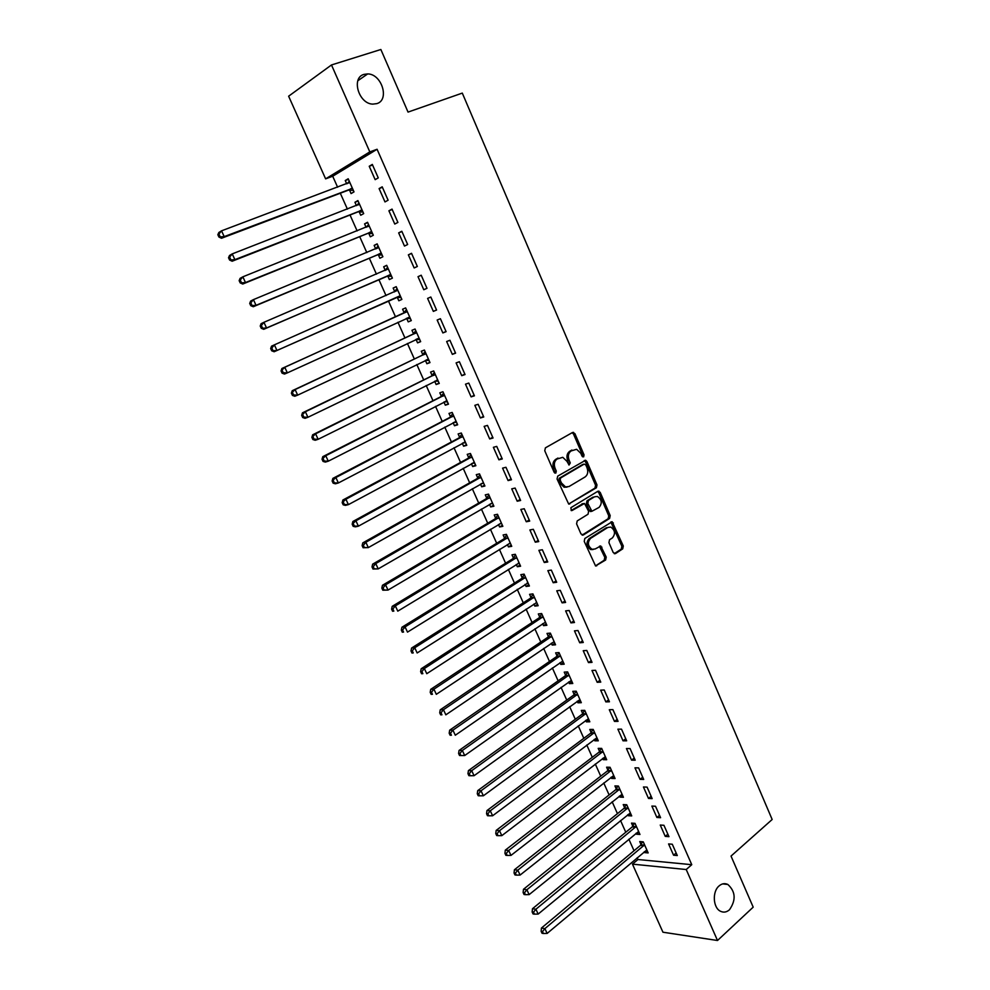 <?xml version="1.0" encoding="UTF-8"?>
<svg xmlns="http://www.w3.org/2000/svg" width="990" height="990" viewBox="0 0 990 990"><rect width="100%" height="100%" fill="white"/><g stroke="black" fill="none" stroke-linecap="round" stroke-linejoin="round"><path stroke-width="1.49" d="M583.63 456.873L584.05 454.88L574.905 433.632L572.554 432.469L545.403 447.851L544.76 450.759L554.153 472.317L555.823 473.109L556.269 471.079L555.068 468.295C553.658 464.199 554.326 461.105 557.098 459.014L562.79 457.318L566.985 461.365L569.089 465.015L570.277 462.912L569.077 460.152C567.678 456.081 568.347 453.024 571.069 450.957L576.613 449.287L580.808 453.333L581.996 456.081L583.63 456.873M582.59 456.823L582.64 455.227L573.495 434.004L572.121 432.717M554.796 473.084L553.67 468.629L555.068 468.295M568.804 464.892L567.666 460.486L569.077 460.152M719.062 885.939C712.095 891.631 712.998 907.867 720.497 911.258C723.628 912.755 726.611 912.26 729.482 909.76C736.164 900.046 735.62 891.619 727.848 884.466C724.804 883.043 721.883 883.526 719.062 885.939M364.023 74.374C350.967 77.703 358.677 103.863 372.772 104.123L376.831 103.628C389.825 100.052 381.855 73.953 367.711 73.916L364.023 74.374M613.218 552.544L615.508 553.571L622.71 548.868L623.292 545.997L612.179 521.755L584.843 538.461L584.224 541.382L595.559 565.946L605.633 560.006L606.226 557.098L600.757 545.985L595.188 548.955L592.082 549.326C587.751 546.109 587.256 542.458 590.585 538.362L607.848 527.435L610.793 527.076C615.099 530.219 615.632 533.833 612.377 537.929L609.531 539.76L608.937 542.644L613.218 552.544M637.164 857.748L637.956 859.518L691.763 864.691L377.079 149.267L369.815 151.903L325.623 178.856L288.622 96.203L331.489 64.956L369.815 151.903M691.763 864.691L686.218 869.529L717.502 940.5L662.941 932.209L632.462 864.134L686.218 869.529M331.489 64.956L380.865 49.5L408.041 112.093L462.293 93.097L772.163 819.497L731.028 856.078L753.192 907.149L717.502 940.5M596.388 487.785L596.995 484.927L586.909 461.501L585.61 460.251L557.716 476.128L557.073 479.036L568.668 504.034L596.388 487.785L594.965 488.095L595.572 485.236L585.486 461.835L584.211 460.585L585.61 460.251M600.188 492.339L610.199 515.58L609.605 518.451L583.32 534.984L580.969 533.919L576.588 523.846L577.207 520.926L588.023 514.231L588.629 511.335L584.508 503.464L572.096 510.493L571.304 510.593L570.884 507.697L597.886 491.25L600.188 492.339L598.764 492.636L608.763 515.852L610.199 515.58M665.255 836.389L668.955 836.661L663.931 825.289L660.243 825.041L665.255 836.389L667.854 834.199M636.026 833.295L636.434 834.199L639.961 834.471L635.011 823.358L631.496 823.111L632.82 826.106M648.5 798.447L652.163 798.621L647.089 787.124L643.438 786.988L648.5 798.447L651.135 796.307M619.418 796.034L619.913 797.123L623.415 797.284L618.416 786.06L614.926 785.924L616.275 788.956M631.571 760.122L635.196 760.184L630.073 748.576L626.447 748.551L631.571 760.122L634.256 758.031M602.663 758.402L603.232 759.677L606.697 759.726L601.66 748.39L598.195 748.366L599.556 751.422M614.468 721.401L618.069 721.351L612.897 709.62L609.296 709.719L614.468 721.401L617.191 719.359M585.734 720.386L586.389 721.859L589.817 721.797L584.731 710.35L581.303 710.436L582.677 713.518M597.18 682.296L600.757 682.122L595.534 670.267L591.971 670.477L597.18 682.296L599.952 680.303M568.631 681.999L569.374 683.657L572.777 683.496L567.629 671.925L564.238 672.123L565.624 675.242M579.732 642.782L583.271 642.485L577.987 630.519L574.46 630.853L579.732 642.782L582.541 640.839M551.356 643.215L552.185 645.072L555.551 644.799L550.353 633.117L547 633.427L548.398 636.57M562.097 602.861L565.599 602.44L560.266 590.349L556.764 590.795L562.097 602.861L564.943 600.98M533.907 604.048L534.823 606.103L538.164 605.707L532.917 593.901L529.588 594.334L530.999 597.514M544.277 562.518L547.742 561.974L542.347 549.759L538.894 550.341L544.277 562.518L547.173 560.687M516.273 564.473L517.287 566.738L520.591 566.218L515.283 554.301L511.991 554.846L513.426 558.063M526.272 521.755L529.7 521.087L524.255 508.736L520.827 509.442L526.272 521.755L529.217 519.985M498.465 524.49L499.579 526.965L502.846 526.333L497.487 514.28L494.22 514.961L495.668 518.203M508.08 480.571L511.471 479.766L505.964 467.292L502.586 468.134L508.08 480.571L511.063 478.863M480.484 484.098L481.685 486.795L484.914 486.028L479.494 473.864L476.277 474.656L477.737 477.935M489.691 438.941L493.045 438.013L487.476 425.403L484.135 426.368L489.691 438.941L492.723 437.295M462.305 443.285L463.592 446.205L466.785 445.314L461.315 433.014L458.135 433.942L459.608 437.258M471.104 396.879L474.42 395.814L468.79 383.068L465.498 384.17L471.104 396.879L474.185 395.295M443.928 402.051L445.327 405.195L448.482 404.168L442.951 391.743L439.808 392.807L441.305 396.149M452.331 354.371L455.598 353.158L449.918 340.275L446.651 341.525L452.331 354.371L455.462 352.836M429.029 360.447L425.391 360.372L426.876 363.751L429.982 362.6L424.401 350.052L421.295 351.24L422.804 354.618M433.348 311.392L436.578 310.043L430.823 297.025L427.606 298.411L433.348 311.392L436.528 309.932M406.704 318.471L408.214 321.874L411.296 320.599L405.64 307.902L402.584 309.226L404.106 312.642M411.531 253.304L408.363 254.838L414.154 267.956L417.347 266.471L411.531 253.304M387.832 276.123L389.367 279.564L392.399 278.14L386.694 265.32L383.675 266.78L385.209 270.233M392.028 209.1L388.909 210.783L394.762 224.049L397.906 222.416L392.028 209.1M368.775 233.318L370.322 236.796L373.317 235.236L367.55 222.28L364.568 223.888L366.102 227.329M372.314 164.427L369.233 166.258L375.161 179.66L378.254 177.878L372.314 164.427M349.507 190.068L351.066 193.582L354.012 191.887L348.183 178.782L345.262 180.526L346.71 183.806M377.079 149.267L332.702 176.232L337.615 187.221M340.3 193.223L347.403 209.125M350.027 215.003L357.13 230.93M359.704 236.66L366.82 252.599M369.32 258.204L376.447 274.156M378.898 279.638L386.038 295.614M388.427 300.96L395.53 316.874M397.943 322.257L404.972 337.998M407.41 343.456L414.352 359.011M416.827 364.53L423.695 379.913M426.195 385.506L432.989 400.703M435.513 406.358L442.221 421.394M444.782 427.111L451.415 441.973M454.002 447.765L460.56 462.441M463.184 468.295L469.656 482.811M472.304 488.726L478.714 503.068M481.388 509.046L487.724 523.227M490.421 529.266L496.683 543.275M499.406 549.388L505.593 563.236M508.353 569.399L514.454 583.085M517.238 589.31L523.277 602.836M526.098 609.122L532.063 622.475M534.897 628.836L540.788 642.027M543.659 648.438L549.487 661.481M552.37 667.953L558.125 680.835M561.045 687.357L566.738 700.091M569.671 706.674L575.289 719.247M578.259 725.893L583.803 738.317M586.798 745.012L592.28 757.288M595.299 764.033L600.72 776.16M603.751 782.966L609.11 794.945M612.167 801.801L617.451 813.632M620.544 820.549L625.767 832.231M628.873 839.198L634.033 850.732M359.16 211.749L360.719 215.251L363.689 213.617L357.897 200.586L354.94 202.269L356.437 205.623M382.202 186.825L379.096 188.583L384.986 201.923L388.105 200.203L382.202 186.825M378.329 254.776L379.875 258.242L382.882 256.744L377.14 243.862L374.146 245.384L375.693 248.861M401.816 231.264L398.661 232.873L404.489 246.065L407.657 244.505L401.816 231.264M397.287 297.346L398.821 300.774L401.866 299.413L396.198 286.667L393.154 288.065L394.688 291.493M401.866 299.425L398.821 300.774M423.782 289.736L426.987 288.313L421.208 275.22L418.015 276.68L423.782 289.736L426.975 288.3M416.06 339.483L417.57 342.874L420.663 341.649L415.045 329.026L411.964 330.289L413.474 333.68M442.864 332.937L446.106 331.662L440.401 318.706L437.159 320.03L442.864 332.937L446.02 331.44M434.672 381.274L436.12 384.528L439.263 383.439L433.694 370.953L430.576 372.079L432.073 375.433M461.748 375.68L465.04 374.542L459.385 361.721L456.105 362.909L461.748 375.68L464.842 374.121M453.135 422.73L454.484 425.75L457.665 424.797L452.158 412.434L449.002 413.424L450.475 416.753M480.422 417.966L483.751 416.976L478.158 404.291L474.841 405.331L480.422 417.966L483.479 416.345M471.413 463.753L472.663 466.55L475.868 465.721L470.423 453.494L467.231 454.348L468.691 457.652M498.911 459.818L502.276 458.952L496.745 446.403L493.379 447.307L498.911 459.818L501.918 458.135M489.493 504.343L490.644 506.93L493.899 506.236L488.516 494.121L485.273 494.864L486.721 498.118M517.201 501.212L520.604 500.482L515.134 488.07L511.731 488.837L517.201 501.212L520.158 499.48M507.4 544.537L508.452 546.901L511.743 546.332L506.41 534.34L503.13 534.959L504.566 538.189M535.293 542.186L538.746 541.592L533.325 529.304L529.885 529.947L535.293 542.186L538.214 540.392M525.121 584.31L526.074 586.476L529.403 586.018L524.118 574.15L520.814 574.646L522.237 577.838M553.212 582.739L556.689 582.256L551.331 570.104L547.854 570.624L553.212 582.739L556.083 580.882M542.656 623.675L543.522 625.643L546.876 625.296L541.654 613.553L538.312 613.936L539.723 617.092M570.933 622.871L574.46 622.512L569.151 610.484L565.636 610.88L570.933 622.871L573.767 620.965M560.018 662.657L560.798 664.414L564.189 664.191L559.016 652.571L555.638 652.831L557.036 655.962M588.481 662.595L592.032 662.36L586.785 650.442L583.234 650.715L588.481 662.595L591.265 660.627M577.195 701.242L577.9 702.801L581.316 702.69L576.205 691.181L572.789 691.329L574.163 694.423M605.843 701.898L609.432 701.786L604.234 689.993L600.658 690.154L605.843 701.898L608.59 699.88M594.21 739.443L594.829 740.817L598.282 740.817L593.208 729.42L589.768 729.457L591.129 732.526M623.032 740.817L626.658 740.817L621.51 729.147L617.896 729.185L623.032 740.817L625.742 738.738M611.065 777.261L611.597 778.449L615.075 778.548L610.063 767.275L606.585 767.201L607.934 770.232M640.047 779.328L643.698 779.452L638.612 767.894L634.961 767.819L640.047 779.328L642.72 777.212M627.747 814.708L628.192 815.711L631.707 815.921L626.732 804.746L623.23 804.573L624.566 807.58M656.89 817.468L660.577 817.691L655.529 806.256L651.865 806.07L656.89 817.468L659.526 815.29M644.255 851.784L644.626 852.6L648.165 852.922L643.252 841.859L639.713 841.574L641.037 844.557M673.571 855.212L677.284 855.546L672.284 844.235L668.584 843.926L673.571 855.212L676.158 852.996M637.956 859.518L632.462 864.134M332.702 176.232L325.623 178.856M345.262 180.526L348.43 179.338M369.233 166.258L372.574 165.021M354.94 202.269L358.095 201.044M379.096 188.583L382.412 187.308M364.568 223.888L367.698 222.639M388.909 210.783L392.201 209.472M374.146 245.384L377.252 244.109M398.661 232.873L401.928 231.524M383.675 266.78L386.756 265.469M408.363 254.838L411.605 253.465M393.154 288.065L396.223 286.716M418.015 276.68L421.233 275.269M408.214 321.874L411.246 320.488M417.57 342.874L420.577 341.451M426.876 363.751L429.846 362.303M436.12 384.528L439.077 383.043M445.327 405.195L448.26 403.685M454.484 425.75L457.405 424.215M463.592 446.205L466.488 444.634M472.663 466.55L475.534 464.954M481.685 486.795L484.531 485.174M490.644 506.93L493.478 505.284M499.579 526.965L502.388 525.294M508.452 546.901L511.236 545.205M517.287 566.738L520.059 565.018M526.074 586.476L528.821 584.719M534.823 606.103L537.545 604.333M543.522 625.643L546.232 623.836M552.185 645.072L554.87 643.252M560.798 664.414L563.458 662.57M569.374 683.657L572.022 681.788M577.9 702.801L580.524 700.908M586.389 721.859L588.988 719.928M594.829 740.817L597.416 738.862M603.232 759.677L605.806 757.709M611.597 778.449L614.146 776.457M619.913 797.123L622.438 795.106M628.192 815.711L630.704 813.669M636.434 834.199L638.921 832.145M644.626 852.6L647.101 850.521M567.666 460.486C566.28 456.427 566.948 453.371 569.671 451.316L571.898 450.029M553.67 468.629C552.247 464.533 552.927 461.439 555.699 459.36L557.976 458.048M568.656 504.034L594.965 488.095M585.795 464.904L584.162 464.112L560.6 477.984L560.167 480.014L561.429 482.934L565.5 486.919L569.052 486.511L585.09 476.957C587.775 474.878 588.419 471.822 587.033 467.787L585.795 464.904M583.283 464.322L584.162 464.112M567.047 487.117L564.09 487.229L560.031 483.256L558.756 480.336L559.202 478.294L582.751 464.446M582.108 535.095L608.169 518.711L608.763 515.852M582.875 503.7L571.119 510.506M599.099 507.375C602.415 503.254 601.846 499.616 597.403 496.448L594.532 496.794L588.419 500.532L587.8 503.415L591.909 511.273L599.099 507.375M591.773 511.298L590.486 511.558L589.26 510.345L586.389 503.7L586.996 500.816L593.109 497.091M598.764 492.636L597.576 491.436M593.097 549.524L590.646 549.549C586.327 546.344 585.832 542.693 589.161 538.61L606.412 527.682M595.46 565.909L604.197 560.229L604.791 557.321L599.408 546.257M614.258 553.67L621.275 549.104L621.856 546.232L610.83 522.039M349.767 182.321L221.537 230.831L224.21 236.61L221.5 238.268L348.468 190.129L353.381 190.439M349.297 181.281L347.23 183.608M219.99 236.363L218.914 234.048L217.837 234.717L218.914 237.031L224.21 236.61L352.452 188.347M217.837 234.717L218.827 232.514L221.537 230.831L218.914 234.048M221.5 238.268L218.914 237.031M359.457 204.113L232.217 253.898L234.89 259.64L232.155 261.224L358.132 211.823L363.008 212.083M358.949 202.975L356.734 205.499M230.682 259.405L229.618 257.103L228.529 257.747L229.593 260.036L234.89 259.64L362.13 210.115M228.529 257.747L229.494 255.494L232.217 253.898L229.618 257.103M232.155 261.224L229.593 260.036M369.097 225.782L242.847 276.829L245.495 282.546L242.736 284.043L367.748 233.405L372.587 233.615M368.552 224.557L366.201 227.279M241.312 282.311L240.248 280.034L239.147 280.64L240.211 282.917L245.495 282.546L371.757 231.747M239.147 280.64L240.1 278.351L242.847 276.829L240.248 280.034M242.736 284.043L240.211 282.917M378.7 247.339L253.415 299.636L256.051 305.316L253.267 306.739L377.314 254.876L382.115 255.036M378.106 246.015L375.618 248.948M251.881 305.106L250.829 302.829L249.715 303.398L250.767 305.675L256.051 305.316L381.336 253.279M249.715 303.398L250.631 301.084L253.415 299.636L250.829 302.829M253.267 306.739L250.767 305.675M388.241 268.785L263.922 322.307L266.545 327.962L263.724 329.311L386.818 276.222L391.595 276.334M387.61 267.374L384.986 270.517M262.387 327.752L261.348 325.5L260.221 326.044L261.273 328.296L266.545 327.962L390.864 274.688M260.221 326.044L261.113 323.68L263.922 322.307L261.348 325.5M263.724 329.311L261.273 328.296M397.732 290.12L274.379 344.854L276.977 350.472L274.143 351.747L396.285 297.458L401.024 297.532M397.064 288.61L394.206 292.001M272.844 350.287L271.805 348.035L270.666 348.554L271.706 350.794L276.977 350.472L400.344 295.985M270.666 348.554L271.545 346.154L274.379 344.854L271.805 348.035M274.143 351.747L271.706 350.794M406.234 318.458L410.404 318.607M406.457 309.734L403.351 313.323L281.903 368.49L284.774 367.278L287.36 372.871L409.773 317.171M407.175 311.33L284.774 367.278L281.061 370.928L282.088 373.168L283.239 372.686L282.2 370.446M283.239 372.686L287.36 372.871L284.489 374.059L282.088 373.168M281.061 370.928L281.903 368.49M415.85 339.471L419.735 339.582M415.812 330.759L412.731 334.373L292.211 390.716L295.107 389.577L297.681 395.134L419.154 338.258M416.567 332.442L295.107 389.577L291.382 393.191L292.421 395.418L293.572 394.961L292.545 392.745M293.572 394.961L297.681 395.134L294.785 396.248L292.421 395.418M291.382 393.191L292.211 390.716M425.118 351.66L422.062 355.299L302.47 412.818L305.378 411.753L307.94 417.273L428.484 359.221M425.91 353.442L305.378 411.753L301.653 415.33L302.68 417.532L303.843 417.112L302.829 414.909M303.843 417.112L307.94 417.273L305.019 418.325L302.68 417.532M301.653 415.33L302.47 412.818M434.895 381.175L438.261 381.2M434.375 372.463L431.343 376.138L312.654 434.796L315.6 433.806L318.137 439.3L437.766 380.073M435.204 374.319L315.6 433.806L311.875 437.345L312.889 439.535L314.065 439.152L313.05 436.949M314.065 439.152L318.137 439.3L315.204 440.265L312.889 439.535M311.875 437.345L312.654 434.796M444.337 401.853L447.443 401.841M443.582 393.154L440.575 396.854L322.789 456.65L325.76 455.734L328.284 461.192L446.997 400.826M444.448 395.109L325.76 455.734L322.035 459.236L323.049 461.414L324.237 461.055L323.223 458.865M324.237 461.055L328.284 461.192L325.326 462.095L323.049 461.414M322.035 459.236L322.789 456.65M453.729 422.421L456.588 422.384M452.739 413.746L449.757 417.471L332.875 478.38L335.87 477.539L338.382 482.971L456.18 421.468M453.643 415.775L335.87 477.539L332.133 481.004L333.147 483.17L334.335 482.848L333.333 480.67M334.335 482.848L338.382 482.971L335.387 483.801L333.147 483.17M332.133 481.004L332.875 478.38M463.072 442.877L465.684 442.815M461.86 434.226L458.89 437.976L342.899 500L345.918 499.232L348.418 504.628L465.312 441.998M462.8 436.343L345.918 499.232L342.181 502.66L343.183 504.813L344.396 504.516L343.394 502.351M344.396 504.516L348.418 504.628L345.399 505.383L343.183 504.813M342.181 502.66L342.899 500M472.354 463.221L474.73 463.147M470.918 454.596L467.985 458.37L352.873 521.495L355.905 520.802L358.405 526.173L474.408 462.429M471.896 456.798L355.905 520.802L352.18 524.193L353.17 526.333L354.395 526.061L353.393 523.908M354.395 526.061L358.405 526.173L355.361 526.853L353.17 526.333M352.18 524.193L352.873 521.495M481.598 483.467L483.726 483.368M479.94 474.866L477.032 478.665L362.798 542.879L365.854 542.248L368.329 547.594L483.454 482.749M480.954 477.143L365.854 542.248L363.342 545.354L362.117 545.601L363.107 547.742L364.332 547.495L363.342 545.354M364.332 547.495L368.329 547.594L363.107 547.742M362.117 545.601L362.798 542.879M490.793 503.601L492.686 503.502M488.911 495.025L486.028 498.861L372.661 564.139L375.742 563.582L378.205 568.891L492.451 502.97M489.963 497.401L375.742 563.582L373.23 566.676L372.005 566.899L372.982 569.027L374.22 568.804L373.23 566.676M374.22 568.804L378.205 568.891L372.982 569.027M372.005 566.899L372.661 564.139M499.938 523.623L501.584 523.512M497.846 515.097L494.975 518.946L382.462 585.288L385.568 584.793L388.018 590.09L501.398 523.091M498.935 517.535L385.568 584.793L383.068 587.887L381.831 588.085L382.808 590.201L384.058 590.003L383.068 587.887M384.058 590.003L388.018 590.09L382.808 590.201M381.831 588.085L382.462 585.288M509.033 543.535L510.456 543.436M506.719 535.058L503.873 538.931L392.226 606.326L395.344 605.905L397.782 611.152L510.308 543.102M507.845 537.582L395.344 605.905L392.857 608.986L391.607 609.147L392.585 611.251L393.834 611.09L392.857 608.986M393.834 611.09L392.585 611.251M391.607 609.147L392.226 606.326M518.079 563.347L519.267 563.248M515.555 554.907L512.733 558.818L401.928 627.252L405.071 626.893L407.496 632.115L519.168 563.013M516.718 557.519L405.071 626.893L402.596 629.962L401.334 630.11L402.299 632.189L403.561 632.053L402.596 629.962M403.561 632.053L402.299 632.189M401.334 630.11L401.928 627.252M525.542 577.356L414.748 647.757L417.161 652.967L528.041 582.962M524.354 574.67L521.557 578.606L411.58 648.054L414.748 647.757L412.273 650.826L411.011 650.95L411.976 653.029L413.238 652.917L412.273 650.826M527.064 583.061L527.979 582.813M413.238 652.917L411.976 653.029M411.011 650.95L411.58 648.054M536.085 602.65L536.778 602.588M533.103 594.334L530.318 598.282L421.183 668.757L424.364 668.522L426.764 673.695L536.753 602.526M534.328 597.094L424.364 668.522L421.901 671.591L420.626 671.678L421.579 673.745L422.866 673.658L421.901 671.591M422.866 673.658L421.579 673.745M420.626 671.678L421.183 668.757M541.802 613.887L539.055 617.871L430.724 689.337L433.942 689.176L436.318 694.324L545.478 622.141M543.064 616.733L433.942 689.176L431.479 692.233L430.192 692.295L431.145 694.349L432.432 694.287L431.479 692.233M432.432 694.287L431.145 694.349M430.192 692.295L430.724 689.337M550.465 633.353L547.73 637.35L440.228 709.818L443.458 709.719L445.834 714.83L554.153 641.644M551.764 636.273L443.458 709.719L441.008 712.763L439.709 712.8L440.661 714.842L441.948 714.805L441.008 712.763M441.948 714.805L440.661 714.842M439.709 712.8L440.228 709.818M559.078 652.719L556.368 656.741L449.67 730.174L452.925 730.15L455.289 735.236L562.79 661.06M560.414 655.702L452.925 730.15L450.475 733.182L449.175 733.194L450.116 735.224L451.428 735.224L450.475 733.182M451.428 735.224L450.116 735.224M449.175 733.194L449.67 730.174M567.654 671.987L564.968 676.034L459.063 750.445L462.342 750.47L464.694 755.531L571.391 680.377M569.015 675.044L462.342 750.47L459.904 753.501L458.593 753.489L459.533 755.506L460.845 755.531L459.904 753.501M464.694 755.531L460.845 755.531M458.593 753.489L459.063 750.445M576.168 691.181L573.519 695.227L468.418 770.591L471.71 770.678L474.049 775.715L579.942 699.596M577.578 694.299L471.71 770.678L469.272 773.71L467.961 773.66L468.889 775.677L470.213 775.727L469.272 773.71M474.049 775.715L470.213 775.727M467.961 773.66L468.418 770.591M584.595 710.35L582.033 714.322L477.712 790.639L481.029 790.787L483.355 795.799L588.456 718.715M586.105 713.443L481.029 790.787L478.603 793.807L477.279 793.745L478.207 795.737L479.531 795.812L478.603 793.807M483.355 795.799L479.531 795.812M477.279 793.745L477.712 790.639M592.998 729.42L590.498 733.33L486.956 810.575L490.298 810.785L492.612 815.772L596.921 737.748M594.582 732.501L490.298 810.785L487.872 813.805L486.548 813.706L487.464 815.698L488.8 815.797L487.872 813.805M492.612 815.772L488.8 815.797M486.548 813.706L486.956 810.575M601.351 748.39L598.925 752.239L496.163 830.412L499.517 830.684L501.819 835.647L605.336 756.669M603.021 751.46L499.517 830.684L497.104 833.691L495.767 833.568L496.683 835.548L498.019 835.671L497.104 833.691M501.819 835.647L498.019 835.671M495.767 833.568L496.163 830.412M609.667 767.262L607.303 771.049L505.308 850.138L508.687 850.472L510.976 855.41L613.726 775.516M611.412 770.319L508.687 850.472L506.286 853.467L504.937 853.33L505.841 855.298L507.202 855.447L506.286 853.467M510.976 855.41L507.202 855.447M504.937 853.33L505.308 850.138M617.946 786.035L615.644 789.773L514.416 869.765L517.807 870.16L520.084 875.073L622.067 794.265M619.765 789.092L517.807 870.16L515.406 873.143L514.058 872.982L514.961 874.95L516.322 875.111L515.406 873.143M520.084 875.073L516.322 875.111M514.058 872.982L514.416 869.765M626.187 804.721L623.947 808.409L523.475 889.292L526.89 889.75L529.143 894.626L630.37 812.914M628.081 807.766L526.89 889.75L524.49 892.72L523.128 892.535L524.032 894.49L525.393 894.675L524.49 892.72M529.143 894.626L525.393 894.675M523.128 892.535L523.475 889.292M634.392 823.309L632.214 826.947L532.484 908.721L535.912 909.228L538.164 914.079L638.624 831.476M636.347 826.353L535.912 909.228L533.523 912.198L532.15 911.988L533.053 913.931L534.427 914.141L533.523 912.198M538.164 914.079L534.427 914.141M532.15 911.988L532.484 908.721M642.56 841.809L640.431 845.398L541.443 928.038L544.896 928.608L547.136 933.434L646.841 849.94M644.577 844.854L544.896 928.608L542.52 931.578L541.134 931.343L542.037 933.273L543.411 933.508L542.52 931.578M547.136 933.434L543.411 933.508M541.134 931.343L541.443 928.038M582.64 455.227L584.05 454.88M554.87 471.401L556.269 471.079M568.866 463.246L570.277 462.912M569.671 451.316L571.069 450.957M555.699 459.36L557.098 459.014M573.495 434.004L574.905 433.632M568.904 504.096L569.807 503.91M585.486 461.835L586.909 461.501M595.572 485.236L596.995 484.927M559.202 478.294L560.6 477.984M558.756 480.336L560.167 480.014M560.031 483.256L561.429 482.934M608.169 518.711L609.605 518.451M582.318 535.157L583.32 534.984M581.984 503.873L583.407 503.588M571.453 510.63L572.096 510.493M586.996 500.816L588.419 500.532M586.389 503.7L587.8 503.415M589.26 510.345L590.683 510.073M589.161 538.61L590.585 538.362M600.485 547.396L601.92 547.161M604.791 557.321L606.226 557.098M604.197 560.229L605.633 560.006M595.621 565.958L596.735 565.797M611.931 523.203L613.367 522.943M621.856 546.232L623.292 545.997M621.275 549.104L622.71 548.868M614.456 553.732L615.508 553.571M348.703 183.051L349.557 182.544M348.468 190.129L351.4 188.409M349.185 190.031L352.131 188.323M358.194 204.942L359.259 204.336M358.132 211.823L361.09 210.177M358.85 211.724L361.808 210.078M367.513 226.76L368.899 226.017M367.748 233.405L370.73 231.833M368.466 233.294L371.448 231.722M376.485 248.589L378.502 247.574M377.314 254.876L380.308 253.366M378.019 254.752L381.026 253.254M385.023 270.468L388.043 269.02M386.818 276.222L389.85 274.787M387.536 276.099L390.555 274.675M394.49 291.728L397.535 290.355M396.285 297.458L399.341 296.097M396.99 297.334L400.034 295.973M403.92 312.877L406.977 311.565M403.351 313.323L406.42 312.011M406.395 318.458L409.464 317.159M413.288 333.927L416.369 332.677M412.731 334.373L415.812 333.123M416.369 339.224L418.844 338.246M422.619 354.853L425.712 353.678M422.062 355.299L425.168 354.123M426.542 359.828L428.175 359.209M431.887 375.68L435.018 374.567M431.343 376.138L434.462 375.024M436.231 380.507L437.469 380.073M441.119 396.396L444.262 395.344M440.575 396.854L443.718 395.814M445.71 401.148L446.7 400.826M450.302 417L453.457 416.023M449.757 417.471L452.925 416.481M455.054 421.715L455.883 421.468M459.434 437.506L462.615 436.59M458.89 437.976L462.082 437.06M464.31 442.208L465.028 442.01M468.518 457.9L471.723 457.046M467.985 458.37L471.19 457.516M473.492 462.602L474.123 462.441M477.551 478.182L480.781 477.403M477.032 478.665L480.249 477.885M486.548 498.378L489.79 497.648M486.028 498.861L489.258 498.131M495.495 518.463L498.75 517.795M494.975 518.946L498.23 518.29M504.393 538.436L507.672 537.83M503.873 538.931L507.152 538.325M513.253 558.323L516.545 557.778M512.733 558.818L516.038 558.273M522.064 578.098L525.368 577.615M521.557 578.606L524.861 578.123M530.826 597.774L534.154 597.354M530.318 598.282L533.659 597.861M539.55 617.352L542.904 616.993M539.055 617.871L542.396 617.5M548.225 636.842L551.591 636.533M547.73 637.35L551.096 637.053M556.863 656.221L560.241 655.974M556.368 656.741L559.746 656.494M565.451 675.502L568.854 675.316M564.968 676.034L568.359 675.836M574.002 694.695L577.418 694.559M573.519 695.227L576.935 695.091M582.504 713.79L585.944 713.716M582.033 714.322L585.461 714.248M590.968 732.786L594.421 732.761M590.498 733.33L593.938 733.305M599.396 751.695L602.861 751.732M598.925 752.239L602.378 752.276M607.773 770.505L611.251 770.591M607.303 771.049L610.781 771.136M616.114 789.228L619.604 789.364M615.644 789.773L619.146 789.921M624.405 807.852L627.92 808.05M623.947 808.409L627.462 808.607M632.672 826.39L636.199 826.638M632.214 826.947L635.729 827.195M640.889 844.829L644.428 845.126M640.431 845.398L643.97 845.695M357.848 80.734L367.711 73.916M722.688 883.897L727.848 884.466M572.158 432.729L573.569 432.358M564.09 487.229L565.5 486.919M590.486 511.558L591.909 511.273M597.651 491.399L598.95 491.127M590.646 549.549L592.082 549.326M599.507 546.195L600.757 545.985M610.941 521.978L612.179 521.755"/></g></svg>
